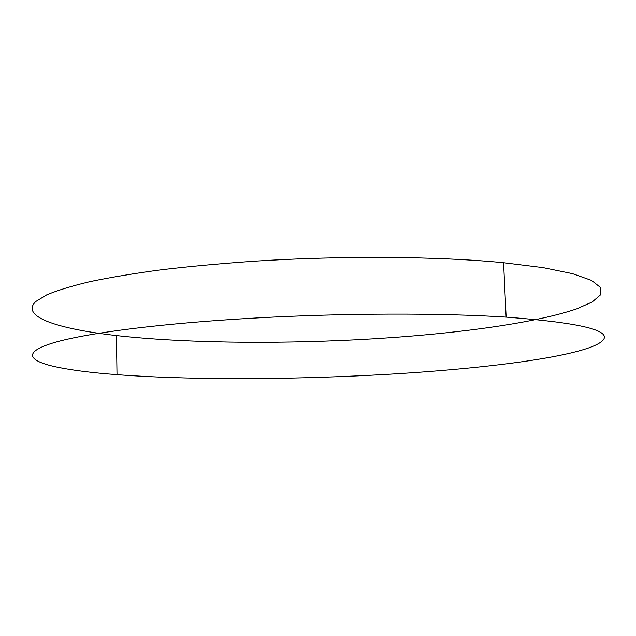 <?xml version="1.0" encoding="UTF-8"?>
<svg xmlns="http://www.w3.org/2000/svg" width="636" height="636" viewBox="0 0 636 636"><rect width="100%" height="100%" fill="white"/><g stroke="black" fill="none" stroke-linecap="round" stroke-linejoin="round"><path stroke-width="0.48" stroke-dasharray="3.18 2.39" d=""/><path stroke-width="0.95" d="M603.691 339.338C592.052 356.478 473.295 370.677 357.44 375.884C272.828 379.772 183.494 379.676 117.008 374.668C90.916 372.712 70.024 370.001 54.33 366.543C27.372 360.366 22.745 351.605 55.833 342.128C89.024 332.715 163.714 323.088 256.546 317.96C344.704 313.031 441.71 312.904 506.137 317.118C577.281 322.452 609.797 329.861 603.691 339.338M255.044 261.158C342.764 255.521 439.349 256.387 503.585 262.716L543.08 267.637L572.503 273.655L591.575 280.428L600.638 287.599L600.487 294.873L592.148 302.013L576.773 308.826C531.942 324.273 445.128 335.164 356.192 339.791C271.842 344.084 182.731 342.995 116.42 335.562C58.305 328.963 19.724 316.815 35.807 301.496L46.651 294.889C57.312 290.398 71.796 285.977 90.097 281.613C110.569 277.344 134.442 273.385 161.727 269.728C190.697 266.325 221.805 263.463 255.044 261.158M506.137 317.118L503.585 262.716M117.008 374.668L116.42 335.562"/></g></svg>
